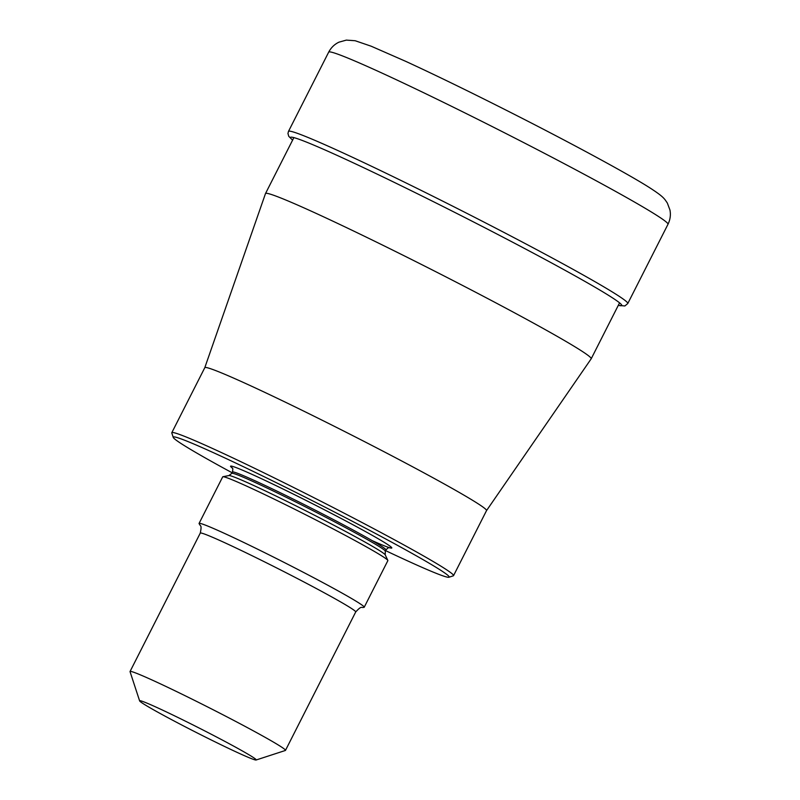 <?xml version="1.0" encoding="UTF-8"?>
<svg xmlns="http://www.w3.org/2000/svg" width="800" height="800" viewBox="0 0 800 800"><rect width="100%" height="100%" fill="white"/><g stroke="black" fill="none" stroke-linecap="round" stroke-linejoin="round"><path stroke-width="1.2" d="M204.79 367.69L265.49 193.58A182.6 7.33 26.9 0 1 265.51 193.54A182.6 7.33 26.9 0 1 399.83 253.63A182.6 7.33 26.9 0 1 580.07 349.98A182.6 7.33 26.9 0 1 591.2 358.77A182.6 7.33 26.9 0 1 591.18 358.81L486.52 510.62M486.51 510.64A157.96 6.34 -153.1 0 0 486.53 510.61A157.96 6.34 -153.1 0 0 476.91 503A157.96 6.34 -153.1 0 0 321 419.65A157.96 6.34 -153.1 0 0 204.8 367.67L171.8 432.71A157.96 6.34 26.9 0 1 288 484.69A157.96 6.34 26.9 0 1 443.91 568.04A157.96 6.34 26.9 0 1 453.54 575.65A157.96 6.34 26.9 0 1 453.31 575.82L448.92 577.25A154.69 6.21 26.9 0 1 385.61 550.63M232.11 472.76A154.69 6.21 26.9 0 1 182.66 444.55A154.69 6.21 26.9 0 1 173.24 437.38L171.8 433A157.96 6.34 26.9 0 1 171.8 432.71M173.24 437.38A154.69 6.21 26.9 0 1 284.31 486.65A154.69 6.21 26.9 0 1 439.72 569.63A154.69 6.21 26.9 0 1 448.92 577.25M364.22 607.23L387.86 560.63A92.6 3.72 -153.1 0 0 387.84 560.41A92.6 3.72 -153.1 0 0 382.22 556.18A92.6 3.72 -153.1 0 0 292.92 508.36A92.6 3.72 -153.1 0 0 222.9 476.73A92.6 3.72 -153.1 0 0 222.7 476.85L199.07 523.44A92.6 3.72 26.9 0 1 267.18 553.91A92.6 3.72 26.9 0 1 358.58 602.77A92.6 3.72 26.9 0 1 364.22 607.23A92.6 3.72 26.9 0 1 363.65 607.35C361.31 608.21 362.02 605.06 355.71 611.96A87.15 3.5 -153.1 0 0 350.4 607.77A87.15 3.5 -153.1 0 0 264.38 561.78A87.15 3.5 -153.1 0 0 200.27 533.1L130.05 671.51A87.15 3.5 26.9 0 1 194.16 700.19A87.15 3.5 26.9 0 1 280.18 746.18A87.15 3.5 26.9 0 1 285.49 750.37A87.15 3.5 26.9 0 1 285.37 750.47L256.12 760A65.36 2.62 26.9 0 1 206.97 737.85A65.36 2.62 26.9 0 1 143.61 703.93A65.36 2.62 26.9 0 1 139.63 700.9A65.36 2.62 26.9 0 1 186.56 721.72A65.36 2.62 26.9 0 1 252.23 756.78A65.36 2.62 26.9 0 1 256.12 760M139.63 700.9L130.05 671.67A87.15 3.5 26.9 0 1 130.05 671.51M200.27 533.1C201.25 528.52 201.3 526.07 200.43 525.73L199.31 523.98A92.6 3.72 26.9 0 1 199.07 523.44M328.68 52.15C331.08 47.62 334.5 44.29 338.95 42.17L346.33 40.11L355.19 40.74L371.15 46.2L405.66 61.32C435.79 75.21 470.97 92.35 511.21 112.74C573.09 144.09 630.41 175.28 649.97 187.93C660.37 194.66 663.11 197.24 665.25 199.99L667.31 202.99L669.95 209.99C670.9 214.87 670.24 219.64 667.98 224.29A190.23 7.63 -153.1 0 0 656.39 215.13A190.23 7.63 -153.1 0 0 468.62 114.75A190.23 7.63 -153.1 0 0 328.68 52.15L288.48 131.4A190.23 7.63 26.9 0 1 428.42 194A190.23 7.63 26.9 0 1 616.18 294.37A190.23 7.63 -153.1 0 1 627.78 303.53L624.87 305.97L618.29 305.37M618.33 305.28A185.77 7.46 -153.1 0 0 610.45 296.55A185.77 7.46 26.9 0 0 412.17 191.14A185.77 7.46 26.9 0 0 292.64 140.05M372.16 540.62A90.42 3.63 -153.1 0 0 386.32 543.65A90.42 3.63 -153.1 0 0 288.03 491.47A90.42 3.63 -153.1 0 0 232.31 468M385.3 551.23L385.22 554.84A87.74 3.52 -153.1 0 0 379.89 550.83A87.74 3.52 -153.1 0 0 295.28 505.52A87.74 3.52 -153.1 0 0 228.94 475.55L231.8 473.36A86.06 3.45 26.9 0 1 295.11 501.68A86.06 3.45 26.9 0 1 380.06 547.09A86.06 3.45 26.9 0 1 385.3 551.23L385.97 549.91A86.06 3.45 -153.1 0 0 380.73 545.77A86.06 3.45 -153.1 0 0 295.78 500.36A86.06 3.45 -153.1 0 0 232.47 472.04C233.36 466.57 232.19 469.07 232.07 467.68M667.98 224.29L627.78 303.53M288.48 131.4L287.96 133.5L288.77 136.33L292.6 140.13M591.2 358.77L619.57 302.84M265.51 193.54L293.88 137.61M453.54 575.65L486.53 510.61M385.97 549.91C389.85 545.97 388.53 548.39 389.72 547.67M385.22 554.84L387.84 560.41M285.49 750.37L355.71 611.96M228.94 475.55L222.9 476.73M231.8 473.36L232.47 472.04"/></g></svg>
